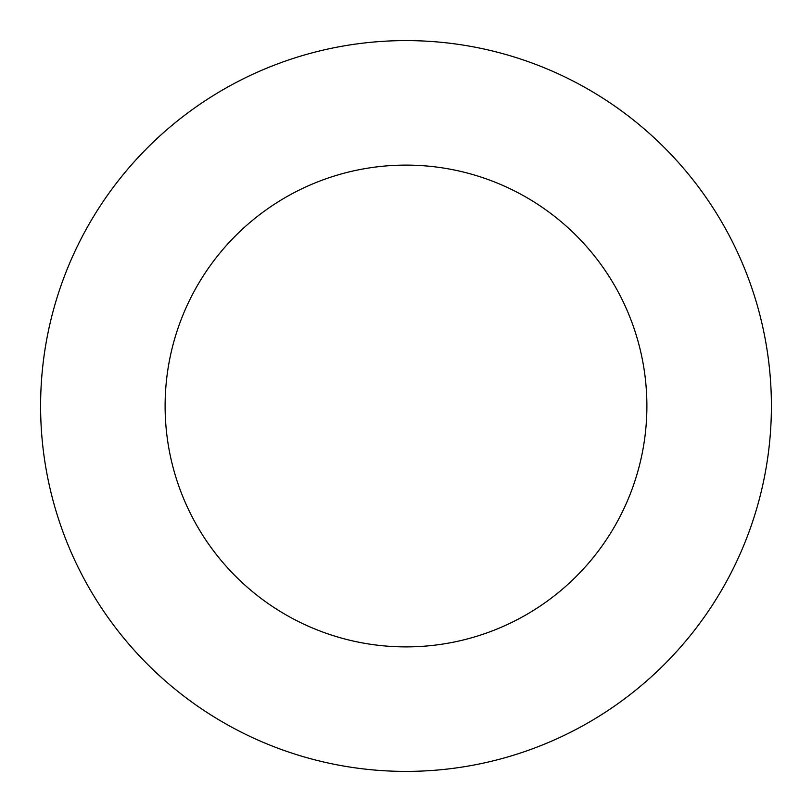 <?xml version="1.0" encoding="UTF-8"?>
<svg xmlns="http://www.w3.org/2000/svg" width="812" height="812" viewBox="0 0 812 812"><rect width="100%" height="100%" fill="white"/><g stroke="black" fill="none" stroke-linecap="round" stroke-linejoin="round"><path stroke-width="1.22" d="M406 646.89A240.89 240.89 0 0 1 165.11 406A240.89 240.89 0 0 1 406 165.11A240.89 240.89 0 0 1 646.89 406A240.89 240.89 0 0 1 406 646.89M771.4 406A365.4 365.4 0 0 0 406 40.6A365.4 365.4 0 0 0 40.6 406A365.4 365.4 0 0 0 406 771.4A365.4 365.4 0 0 0 771.4 406"/></g></svg>
